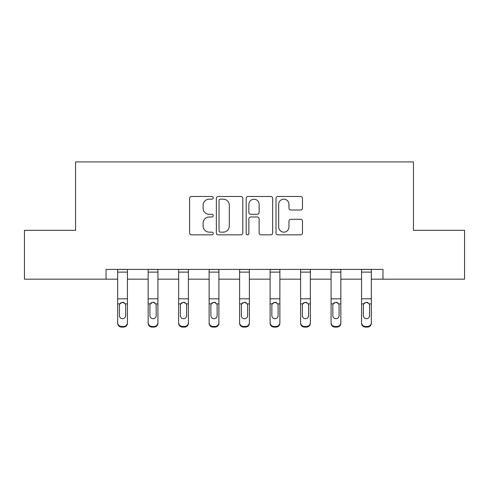 <?xml version="1.0" encoding="UTF-8"?>
<svg xmlns="http://www.w3.org/2000/svg" width="489" height="489" viewBox="0 0 489 489"><rect width="100%" height="100%" fill="white"/><g stroke="black" fill="none" stroke-linecap="round" stroke-linejoin="round"><path stroke-width="0.73" d="M213.235 197.813A1.345 1.345 0 0 0 211.89 196.474L191.511 196.474A1.919 1.919 0 0 0 189.591 198.393L189.591 232.917A1.919 1.919 0 0 0 191.511 234.836L211.89 234.836A1.345 1.345 0 0 0 213.235 233.497A1.345 1.345 0 0 0 211.89 232.153L209.255 232.153A6.137 6.137 0 0 1 203.112 226.016L203.112 223.137A6.137 6.137 0 0 1 209.255 217L211.89 217A1.345 1.345 0 0 0 213.235 215.655A1.345 1.345 0 0 0 211.89 214.31L209.255 214.31A6.137 6.137 0 0 1 203.112 208.173L203.112 205.294A6.137 6.137 0 0 1 209.255 199.157L211.89 199.157A1.345 1.345 0 0 0 213.235 197.813M300.558 209.995A1.919 1.919 0 0 0 302.477 208.076L302.477 198.393A1.919 1.919 0 0 0 300.558 196.474L277.923 196.474A1.919 1.919 0 0 0 276.01 198.393L276.01 232.917A1.919 1.919 0 0 0 277.923 234.836L300.558 234.836A1.919 1.919 0 0 0 302.477 232.917L302.477 221.217A1.919 1.919 0 0 0 300.558 219.298L290.876 219.298A1.919 1.919 0 0 0 288.956 221.217L288.956 227.018A5.128 5.128 0 0 1 283.822 232.153A5.128 5.128 0 0 1 278.693 227.018L278.693 204.292A5.128 5.128 0 0 1 283.822 199.157A5.128 5.128 0 0 1 288.956 204.292L288.956 208.076A1.919 1.919 0 0 0 290.876 209.995L300.558 209.995M106.04 279.17L24.45 279.17L24.45 230.313L75.557 230.313L75.557 161.914L413.443 161.914L413.443 230.313L464.55 230.313L464.55 279.17L382.96 279.17L382.96 269.396L106.04 269.396L106.04 279.17L117.666 279.17M242.819 198.393A1.919 1.919 0 0 0 240.906 196.474L218.265 196.474A1.919 1.919 0 0 0 216.352 198.393L216.352 232.917A1.919 1.919 0 0 0 218.265 234.836L240.906 234.836A1.919 1.919 0 0 0 242.819 232.917L242.819 198.393M248.094 196.474L270.735 196.474A1.919 1.919 0 0 1 272.648 198.393L272.648 232.917A1.919 1.919 0 0 1 270.735 234.836L261.047 234.836A1.919 1.919 0 0 1 259.127 232.917L259.127 218.913A1.919 1.919 0 0 0 257.208 217L250.784 217A1.919 1.919 0 0 0 248.864 218.913L248.864 233.497A1.345 1.345 0 0 1 247.52 234.836A1.345 1.345 0 0 1 246.181 233.497L246.181 198.393A1.919 1.919 0 0 1 248.094 196.474M127.44 279.17L148.155 279.17M157.929 279.17L178.644 279.17M188.412 279.17L209.127 279.17M218.901 279.17L239.616 279.17M249.384 279.17L270.099 279.17M279.873 279.17L300.588 279.17M310.356 279.17L331.071 279.17M340.845 279.17L361.56 279.17M371.334 279.17L382.96 279.17M220.38 199.157A1.345 1.345 0 0 0 219.035 200.502L219.035 230.808A1.345 1.345 0 0 0 220.38 232.153L223.161 232.153A6.137 6.137 0 0 0 229.298 226.016L229.298 205.294A6.137 6.137 0 0 0 223.161 199.157L220.38 199.157M259.127 204.384A5.128 5.128 0 0 0 253.993 199.255A5.128 5.128 0 0 0 248.864 204.384L248.864 212.391A1.919 1.919 0 0 0 250.784 214.31L257.208 214.31A1.919 1.919 0 0 0 259.127 212.391L259.127 204.384M117.666 304.494L117.666 322.599A3.906 3.875 0 0 0 121.578 326.475L123.534 326.475A3.906 3.875 0 0 0 127.44 322.599L127.44 323.211A3.906 3.875 180 0 1 123.534 327.086L123.534 326.475M125.679 316.23L125.679 315.619A3.13 3.105 180 0 1 122.556 318.718A3.13 3.105 180 0 1 119.426 315.619L119.426 305.325L119.426 315.619A3.13 3.105 180 0 0 122.556 318.718M124.182 302.636L122.556 302.184L125.337 303.883L125.679 305.081M120.924 302.642L119.774 303.883L119.426 305.325L119.774 303.883L122.556 302.184M127.44 269.396L127.44 323.211M117.666 269.396L117.666 322.599M121.578 326.475L121.578 327.086L123.534 327.086M121.578 327.086A3.906 3.875 180 0 1 117.666 323.211M125.679 305.325L125.679 315.619M157.929 304.494L157.929 323.211A3.906 3.875 180 0 1 154.017 327.086L154.017 326.475A3.906 3.875 0 0 0 157.929 322.599L157.929 323.211M156.168 316.23L156.168 315.619A3.13 3.105 180 0 1 153.039 318.718A3.13 3.105 180 0 1 149.915 315.619L149.915 305.325L149.915 315.619A3.13 3.105 180 0 0 153.039 318.718M154.671 302.636L153.039 302.184L155.82 303.883L156.168 305.081M151.407 302.642L150.257 303.883L149.915 305.325L150.257 303.883L153.039 302.184M188.412 304.494L188.412 323.211A3.906 3.875 180 0 1 184.506 327.086L184.506 326.475A3.906 3.875 0 0 0 188.412 322.599L188.412 323.211M186.651 316.23L186.651 315.619A3.13 3.105 180 0 1 183.528 318.718A3.13 3.105 180 0 1 180.398 315.619L180.398 305.325L180.398 315.619A3.13 3.105 180 0 0 183.528 318.718M185.154 302.636L183.528 302.184L186.309 303.883L186.651 305.081M181.896 302.642L180.747 303.883L180.398 305.325L180.747 303.883L183.528 302.184M157.929 269.396L157.929 322.599M152.061 326.475L152.061 327.086A3.906 3.875 180 0 1 148.155 323.211L148.155 322.599A3.906 3.875 0 0 0 152.061 326.475L154.017 326.475M148.155 269.396L148.155 322.599M152.061 327.086L154.017 327.086M156.168 305.325L156.168 315.619M188.412 269.396L188.412 322.599M182.55 326.475L182.55 327.086A3.906 3.875 180 0 1 178.644 323.211L178.644 322.599A3.906 3.875 0 0 0 182.55 326.475L184.506 326.475M178.644 269.396L178.644 322.599M182.55 327.086L184.506 327.086M186.651 305.325L186.651 315.619M218.901 304.494L218.901 323.211A3.906 3.875 180 0 1 214.989 327.086L214.989 326.475A3.906 3.875 0 0 0 218.901 322.599L218.901 323.211M217.14 316.23L217.14 315.619A3.13 3.105 180 0 1 214.011 318.718A3.13 3.105 180 0 1 210.887 315.619L210.887 305.325L210.887 315.619A3.13 3.105 180 0 0 214.011 318.718M215.643 302.636L214.011 302.184L216.792 303.883L217.14 305.081M212.385 302.642L211.236 303.883L210.887 305.325L211.236 303.883L214.011 302.184M218.901 269.396L218.901 322.599M213.039 326.475L213.039 327.086A3.906 3.875 180 0 1 209.127 323.211L209.127 322.599A3.906 3.875 0 0 0 213.039 326.475L214.989 326.475M209.127 269.396L209.127 322.599M213.039 327.086L214.989 327.086M217.14 305.325L217.14 315.619M249.384 304.494L249.384 323.211A3.906 3.875 180 0 1 245.478 327.086L245.478 326.475A3.906 3.875 0 0 0 249.384 322.599L249.384 323.211M247.63 316.23L247.63 315.619A3.13 3.105 180 0 1 244.5 318.718A3.13 3.105 180 0 1 241.37 315.619L241.37 305.325L241.37 315.619A3.13 3.105 180 0 0 244.5 318.718M246.126 302.636L244.5 302.184L247.281 303.883L247.63 305.081M242.868 302.642L241.719 303.883L241.37 305.325L241.719 303.883L244.5 302.184M249.384 269.396L249.384 322.599M243.522 326.475L243.522 327.086A3.906 3.875 180 0 1 239.616 323.211L239.616 322.599A3.906 3.875 0 0 0 243.522 326.475L245.478 326.475M239.616 269.396L239.616 322.599M243.522 327.086L245.478 327.086M247.63 305.325L247.63 315.619M279.873 304.494L279.873 323.211A3.906 3.875 180 0 1 275.961 327.086L275.961 326.475A3.906 3.875 0 0 0 279.873 322.599L279.873 323.211M278.113 316.23L278.113 315.619A3.13 3.105 180 0 1 274.989 318.718A3.13 3.105 180 0 1 271.86 315.619L271.86 305.325L271.86 315.619A3.13 3.105 180 0 0 274.989 318.718M276.615 302.636L274.989 302.184L277.764 303.883L278.113 305.081M273.357 302.642L272.208 303.883L271.86 305.325L272.208 303.883L274.989 302.184M279.873 269.396L279.873 322.599M274.011 326.475L274.011 327.086A3.906 3.875 180 0 1 270.099 323.211L270.099 322.599A3.906 3.875 0 0 0 274.011 326.475L275.961 326.475M270.099 269.396L270.099 322.599M274.011 327.086L275.961 327.086M278.113 305.325L278.113 315.619M310.356 304.494L310.356 323.211A3.906 3.875 180 0 1 306.45 327.086L306.45 326.475A3.906 3.875 0 0 0 310.356 322.599L310.356 323.211M308.602 316.23L308.602 315.619A3.13 3.105 180 0 1 305.472 318.718A3.13 3.105 180 0 1 302.349 315.619L302.349 305.325L302.349 315.619A3.13 3.105 180 0 0 305.472 318.718M307.098 302.636L305.472 302.184L308.253 303.883L308.602 305.081M303.84 302.642L302.691 303.883L302.349 305.325L302.691 303.883L305.472 302.184M310.356 269.396L310.356 322.599M304.494 326.475L304.494 327.086A3.906 3.875 180 0 1 300.588 323.211L300.588 322.599A3.906 3.875 0 0 0 304.494 326.475L306.45 326.475M300.588 269.396L300.588 322.599M304.494 327.086L306.45 327.086M308.602 305.325L308.602 315.619M340.845 304.494L340.845 323.211A3.906 3.875 180 0 1 336.939 327.086L336.939 326.475A3.906 3.875 0 0 0 340.845 322.599L340.845 323.211M339.085 316.23L339.085 315.619A3.13 3.105 180 0 1 335.961 318.718A3.13 3.105 180 0 1 332.832 315.619L332.832 305.325L332.832 315.619A3.13 3.105 180 0 0 335.961 318.718M337.587 302.636L335.961 302.184L338.743 303.883L339.085 305.081M334.329 302.642L333.18 303.883L332.832 305.325L333.18 303.883L335.961 302.184M340.845 269.396L340.845 322.599M334.983 326.475L334.983 327.086A3.906 3.875 180 0 1 331.071 323.211L331.071 322.599A3.906 3.875 0 0 0 334.983 326.475L336.939 326.475M331.071 269.396L331.071 322.599M334.983 327.086L336.939 327.086M339.085 305.325L339.085 315.619M371.334 304.494L371.334 323.211A3.906 3.875 180 0 1 367.422 327.086L367.422 326.475A3.906 3.875 0 0 0 371.334 322.599L371.334 323.211M369.574 316.23L369.574 315.619A3.13 3.105 180 0 1 366.444 318.718A3.13 3.105 180 0 1 363.321 315.619L363.321 305.325L363.321 315.619A3.13 3.105 180 0 0 366.444 318.718M368.076 302.636L366.444 302.184L369.226 303.883L369.574 305.081M364.812 302.642L363.663 303.883L363.321 305.325L363.663 303.883L366.444 302.184M371.334 269.396L371.334 322.599M365.466 326.475L365.466 327.086A3.906 3.875 180 0 1 361.56 323.211L361.56 322.599A3.906 3.875 0 0 0 365.466 326.475L367.422 326.475M361.56 269.396L361.56 322.599M365.466 327.086L367.422 327.086M369.574 305.325L369.574 315.619M117.666 269.439L127.44 269.439M125.337 303.883L127.44 303.883M117.666 303.883L119.774 303.883M117.666 298.828L127.44 298.828M117.666 272.116L127.44 272.116M148.155 269.439L157.929 269.439M155.82 303.883L157.929 303.883M148.155 303.883L150.257 303.883M148.155 298.828L157.929 298.828M148.155 272.116L157.929 272.116M178.644 269.439L188.412 269.439M186.309 303.883L188.412 303.883M178.644 303.883L180.747 303.883M178.644 298.828L188.412 298.828M178.644 272.116L188.412 272.116M209.127 269.439L218.901 269.439M216.792 303.883L218.901 303.883M209.127 303.883L211.236 303.883M209.127 298.828L218.901 298.828M209.127 272.116L218.901 272.116M239.616 269.439L249.384 269.439M247.281 303.883L249.384 303.883M239.616 303.883L241.719 303.883M239.616 298.828L249.384 298.828M239.616 272.116L249.384 272.116M270.099 269.439L279.873 269.439M277.764 303.883L279.873 303.883M270.099 303.883L272.208 303.883M270.099 298.828L279.873 298.828M270.099 272.116L279.873 272.116M300.588 269.439L310.356 269.439M308.253 303.883L310.356 303.883M300.588 303.883L302.691 303.883M300.588 298.828L310.356 298.828M300.588 272.116L310.356 272.116M331.071 269.439L340.845 269.439M338.743 303.883L340.845 303.883M331.071 303.883L333.18 303.883M331.071 298.828L340.845 298.828M331.071 272.116L340.845 272.116M361.56 269.439L371.334 269.439M369.226 303.883L371.334 303.883M361.56 303.883L363.663 303.883M361.56 298.828L371.334 298.828M361.56 272.116L371.334 272.116"/></g></svg>

